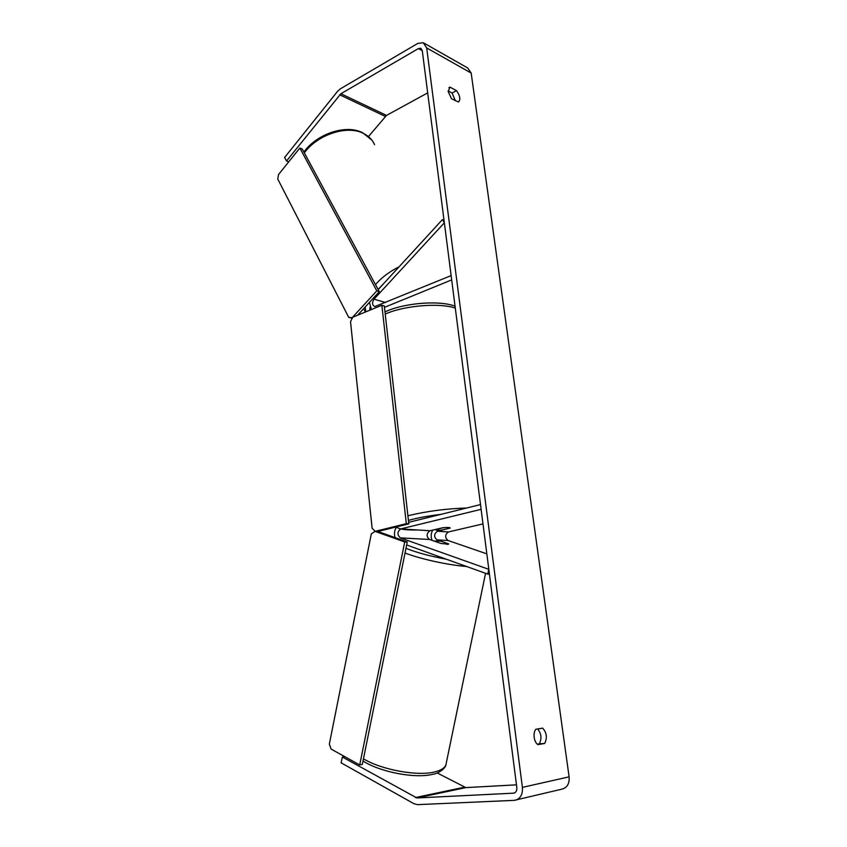 <?xml version="1.0" encoding="UTF-8"?>
<svg xmlns="http://www.w3.org/2000/svg" width="847" height="847" viewBox="0 0 847 847"><rect width="100%" height="100%" fill="white"/><g stroke="black" fill="none" stroke-linecap="round" stroke-linejoin="round"><path stroke-width="1.27" d="M444.04 220.284L442.388 219.638L378.175 289.589M384.464 307.345L451.684 279.902L451.133 275.603L374.787 306.582C372.14 305.089 371.875 302.612 374.003 299.171L444.357 222.772L442.388 219.638M369.419 302.4L371.41 309.557M440.482 541.095L437.01 539.888C433.696 536.829 433.844 533.949 437.465 531.238L450.191 528.052C449.905 527.374 447.343 527.289 442.526 527.787L429.98 530.762C426.348 533.494 426.2 536.395 429.524 539.475L440.959 543.467L448.592 544.229M489.439 574.128L487.745 574.097L406.655 544.96M432.139 540.386C430.668 536.85 430.869 533.419 432.753 530.106M486.834 553.864L448.031 540.492C444.728 537.464 444.876 534.616 448.465 531.948L482.991 523.891M408.646 522.334L480.514 504.579L481.128 509.333L400.832 528.899C397.169 531.715 397.01 534.711 400.345 537.877L488.825 569.332L487.745 574.097M395.094 537.623C393.876 533.631 394.427 530.031 396.735 526.823M446.941 544.43L448.635 543.88L440.705 541.138L434.077 541.064M288.732 161.841L286.54 160.983L340.896 93.731L418.45 48.554L420.768 48.258L422.251 50.502L516.829 787.657C517.019 790.632 516.024 792.464 513.833 793.163L416.893 797.959L342.379 757.017L341.087 762.808L413.929 803.708L417.613 804.639L514.277 800.351L562.387 789.033C567.342 787.456 569.586 783.39 569.11 776.847L522.398 787.371C522.843 794.295 520.524 798.573 515.442 800.203M455.4 100.782L452.065 93.022L448.116 90.915M537.676 728.949C541.402 733.64 541.942 738.616 539.295 743.867L537.284 744.227M537.856 744.661C535.95 743.306 534.722 740.881 534.171 737.398C533.79 733.883 534.33 731.173 535.802 729.256L542.652 728.155C546.739 732.655 547.427 737.748 544.716 743.433L537.856 744.661M448.179 91.561L451.493 98.728L458.534 102.021C460.726 99.48 460.048 95.679 456.501 90.629L449.948 87.103L448.179 91.561M424.315 43.313L467.745 68.004L471.176 73.064L569.11 776.847M286.54 160.983L284.603 157.478L337.561 91.328L340.367 88.829L417.793 43.419L423.235 42.699L426.687 47.93L522.398 787.371M368.498 136.515L386.518 115.404L427.693 92.874M516.469 784.841L465.839 787.604L437.168 772.94M344.75 756.646L342.379 757.017M452.065 93.022L456.501 90.629M448.921 87.654L449.948 87.103M539.295 743.867L544.716 743.433M442.007 530.031C437.814 530.391 435.633 530.264 435.453 529.64L443.648 527.66C447.851 527.31 450.032 527.437 450.191 528.052L442.007 530.031M375.263 531.323L406.316 523.668L408.815 523.848L384.305 305.968L381.859 305.269L352.744 317.223L350.52 321.669L372.129 528.306L375.263 531.323L377.794 531.482L408.815 523.848M406.316 523.668L381.859 305.269M359.721 764.947L362.336 764.396L407.259 541.964L404.718 541.953L359.721 764.947L331.156 749.108L329.335 744.142L371.314 533.917L375.168 531.228M377.243 531.26L407.259 541.964M374.702 531.228L404.718 541.953M352.257 317.593L376.799 290.849L379.287 291.664L302.284 149.072L299.849 148.024L278.547 174.503L277.752 179.035L348.731 317.392L352.521 317.667M376.799 290.849L299.849 148.024M357.614 315.222L379.287 291.664M352.267 318.186L348.731 317.392M385.65 302.538L374.003 299.171M429.98 530.762L400.832 528.899M429.524 539.475L400.345 537.877M448.465 531.948L437.465 531.238M448.031 540.492L437.01 539.888M485.564 573.313L446.316 762.819C446.147 767.011 442.282 770.039 434.733 771.924C417.56 776.413 381.605 769.838 363.458 758.838M405.025 552.996C420.663 559.062 448.137 565.108 466.538 566.474M446.253 559.189C430.181 556.235 416.756 552.615 405.967 548.337M471.176 73.064L426.687 47.93M464.283 787.244L415.316 797.567M465.839 787.604L416.893 797.959M514.447 792.972L513.367 793.216M422.282 50.704L418.45 48.554M386.518 115.404L340.896 93.731M385.321 116.41L339.689 94.8M455.305 308.086C439.964 302.771 405.861 305.375 386.708 313.422L385.216 314.046M407.915 515.791L409.493 515.378C427.449 511.122 446.507 508.655 466.655 507.999M441.001 514.341C430.16 515.654 420.631 517.316 412.404 519.338L408.434 520.397M396.661 526.834C397.984 529.121 405.078 530.18 417.942 530M374.543 144.625C372.352 139.649 368.551 135.859 363.141 133.265C346.91 124.954 317.604 134.557 304.317 152.841M365.745 311.887L365.237 306.932M375.475 284.592C381.775 277.403 389.641 271.485 399.064 266.837M384.411 282.792L378.101 289.452M369.948 307.281L369.895 310.182M363.014 761.04C380.462 772.178 415.252 778.795 432.732 774.296C437.338 773.851 445.247 769.044 445.893 764.947M384.972 311.887L387.757 310.69C407.089 302.612 440.514 300.367 455.061 306.222M395.115 527.215L396.068 527.766M371.875 140.126L362.59 132.683M365.406 312.024L363.649 308.668M303.882 152.037C316.958 133.815 345.544 124.213 362.315 132.556"/></g></svg>
